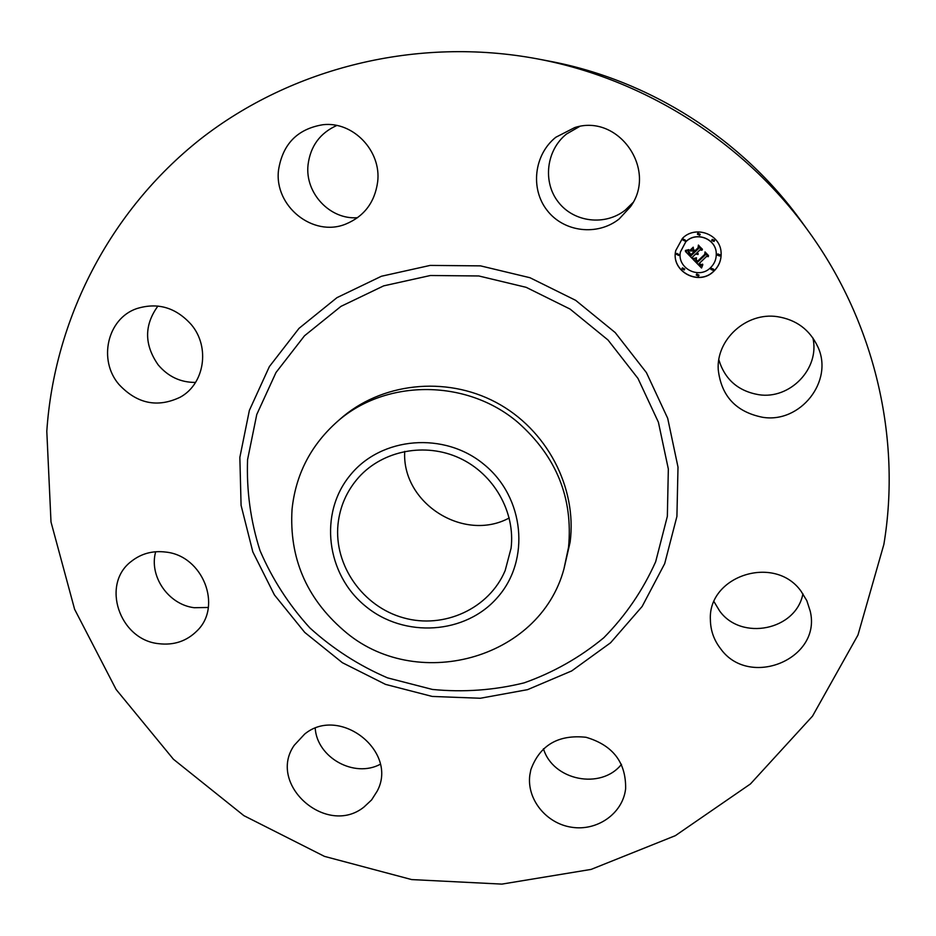 <?xml version="1.0" encoding="UTF-8"?>
<svg xmlns="http://www.w3.org/2000/svg" width="936" height="936" viewBox="0 0 936 936"><rect width="100%" height="100%" fill="white"/><g stroke="black" fill="none" stroke-linecap="round" stroke-linejoin="round"><path stroke-width="1.4" d="M812.893 337.919C820.088 368.62 789.949 399.766 758.663 394.688C738.083 391.061 724.815 379.419 718.836 359.763M777.231 316.637C796.197 319.621 809.698 329.612 817.736 346.624C834.187 381.057 800.268 423.727 762.466 417.257C735.977 411.91 721.235 396.033 718.24 369.626C716.192 339.429 746.355 312.004 777.231 316.637M537.592 58.91L549.619 61.203C649.607 80.028 742.353 139.125 801.661 221.809L808.821 231.73C874.961 322.99 901.485 438.528 883.876 544.366L857.984 635.006L812.53 716.11L750.45 783.947L675.336 835.672L591.119 869.404L501.871 884.11L411.664 879.583L324.441 856.37L243.886 815.654L173.429 759.248L116.134 689.504L74.611 609.289L51 521.972L46.8 431.32C54.23 319.96 109.102 211.477 200.269 139.242C291.763 67.638 417.152 36.27 537.592 58.91C645.138 79.151 745.044 142.798 808.821 231.73M802.924 593.775C796.126 630.267 741.312 641.289 719.644 610.986L714.039 601.731M621.492 764.326C601.006 790.218 552.895 780.472 543.453 748.73M380.285 764.267C354.346 778.284 317.234 757.762 315.21 728.325M208.319 607.464L194.279 607.721C168.457 604.679 148.742 576.225 155.68 551.737M195.542 382.426C180.613 382.508 168.152 376.658 158.172 364.865C144.156 344.74 144.085 325.12 157.95 306.025M357.599 217.679C330.057 220.007 304.75 193.062 308.049 164.771C310.448 146.156 320.007 133.064 336.749 125.494M632.923 202.621L625.342 210.05C605.136 226.161 573.862 222.37 558.324 202.082C542.494 182.04 546.191 150.169 566.514 134.012L579.571 126.5M118.907 384.404C97.952 360.067 107.277 318.755 136.504 308.681C157.599 302.071 175.898 307.417 191.412 324.745C210.378 347.256 204.481 384.064 180.203 397.203C157.435 408.049 137.007 403.779 118.907 384.404M625.529 789.504C622.381 813.77 597.074 831.32 571.662 827.248C546.203 823.54 526.629 799.239 529.811 775.125L530.864 769.638C539.908 745.15 558.301 734.362 586.018 737.275C612.858 745.208 626.067 762.337 625.634 788.685L625.529 789.504M278.507 170.2C282.613 144.062 297.449 128.899 322.99 124.71C353.2 121.189 381.619 151.07 377.641 181.994C374.751 202.457 364.069 216.497 345.606 224.137C312.998 237.475 274.072 206.236 278.507 170.2M363.952 807.066C326.582 837.123 266.818 784.321 294.232 745.302L304.621 734.116C339.592 705.089 398.596 751.538 377.185 791.142L371.592 799.929L363.952 807.066M555.844 137.241L574.751 127.565C618.532 113.373 657.844 169.837 630.361 206.868L619.152 218.977C597.449 236.27 563.846 232.175 547.139 210.389C530.104 188.85 534.023 154.604 555.844 137.241M158.547 643.664C119.363 639.733 100.725 584.122 131.403 561.319C141.289 553.55 152.744 550.462 165.789 552.076C202.831 555.727 222.686 606.247 197.122 630.77C186.662 641.218 173.804 645.512 158.547 643.664M801.087 591.26L806.844 600.701L810.213 611.126C822.019 659.131 749.057 688.978 720.521 648.601C713.934 640.072 710.564 630.513 710.389 619.913C707.756 575.71 774.762 554.042 801.087 591.26M509.219 517.971C463.718 542.669 401.556 503.065 404.726 451.386M511.079 548.203L505.171 570.55C489.2 608.681 443.945 629.343 403.451 617.818C362.864 606.645 333.813 565.402 338.001 524.324C339.92 506.423 346.835 490.745 358.78 477.266C382.953 450.391 425.342 442.143 459.623 458.125C493.939 473.99 515.502 512.015 511.079 548.203M484.251 464.63C444.471 431.239 381.163 436.632 350.181 475.242C318.603 513.384 326.184 574.341 365.426 606.118C404.212 638.446 465.871 634.561 497.87 596.992C530.443 559.915 524.511 497.449 484.251 464.63M563.952 568.924C539.405 660.325 414.718 693.014 343.535 630.291C306.271 597.987 289.107 557.669 292.044 509.324C295.612 475.301 310.073 446.624 335.416 423.294L339.721 419.457C380.578 382.859 445.255 375.383 495.951 402.351C546.694 429.226 577.184 487.293 570.141 542.049L563.952 568.924L568.526 547.349C573.218 498.092 556.382 456.464 517.994 422.475C465.976 377.957 383.304 378.916 335.416 423.294M713.946 271.112C698.993 286.709 670.55 271.393 675.745 250.567L682.438 238.376C695.261 224.932 720.357 234.047 721.094 252.451C721.527 259.717 719.152 265.929 713.946 271.112M675.757 250.509C670.621 271.311 699.017 286.556 713.946 270.984C719.129 265.824 721.504 259.635 721.094 252.392M716.262 253.434L716.262 253.375C716.134 238.633 696.068 230.981 685.795 241.745L680.413 251.936M684.719 269.065L682.402 267.86L681.97 268.726M685.491 240.248L683.175 239.019L682.753 239.85M679.115 254.65L676.798 253.387L676.389 254.182M714.531 240.33L712.179 239.37L711.746 240.482M700.175 234.281L697.835 233.193L697.402 234.164M713.665 269.24L711.325 268.258L710.88 269.357M699.005 275.114L696.677 274.014L696.244 274.997M720.112 254.838L717.76 253.913L717.327 255.072M685.784 241.851C696.056 231.087 716.134 238.727 716.274 253.48C716.449 259.003 714.554 263.718 710.611 267.637C699.017 279.747 676.857 268.258 680.402 251.995L685.784 241.851M693.213 259.518L696.419 258.441L695.846 260.477L697.285 262.431L705.264 254.966L705.253 253.363L708.388 256.639L706.575 256.452L699.321 263.379L700.982 264.642L702.679 264.221L700.935 264.9L698.771 263.894L700.9 265.578L702.784 264.806L701.532 268L693.213 259.518M693.237 258.628L696.478 257.88L693.237 258.628M696.208 259.447L697.402 261.366L704.738 254.381L705.007 251.924L708.529 255.586L705.194 252.509L704.995 254.534L697.402 261.787L696.208 259.447M692.582 258.851L685.433 251.433L688.744 250.52L688.463 252.989L690.885 255.879L694.29 252.626L693.868 252.194L690.862 255.06L688.896 252.837L688.744 251.374L690.885 254.697L693.693 252.006L692.652 250.93L690.323 250.965L693.377 248.04L693.319 250.403L694.898 252.041L698.572 248.52L698.63 246.694L702.023 250.216L699.952 249.959L696.817 252.954L698.139 253.796L696.279 253.469L698.057 254.487L695.659 254.054L692.593 256.99L692.582 258.851M685.363 250.474L688.826 249.619L685.363 250.474M690.078 250.193L693.225 247.186L690.078 250.193M693.506 249.374L694.922 250.836L698.034 247.853L698.408 245.068L702.374 249.584L698.607 245.665L698.291 247.946L694.898 251.211L693.506 249.772L694.898 251.094L698.303 247.841L698.607 245.548L702.398 249.21M692.593 256.99L695.67 253.937L698.092 254.323M696.279 253.469L698.162 253.516M696.817 252.954L699.952 249.842L701.895 250.087M698.642 246.706L698.572 248.52M690.44 250.848L692.663 250.813L693.693 252.006M688.662 251.725L690.873 254.955L693.88 252.076L694.29 252.626M688.358 251.983L688.72 250.532M685.55 251.421L692.582 258.734M693.307 259.483L701.532 267.871L702.772 264.829M698.771 263.894L700.947 264.783L702.608 264.151M699.321 263.379L706.575 256.335L708.271 256.511M705.253 253.375L705.264 254.966M695.822 260.196L696.419 258.547M690.101 250.169L693.272 247.396M693.283 258.617L696.431 257.786M685.374 250.462L688.849 249.772M696.127 259.81L697.414 261.671L705.007 254.428L705.194 252.404L708.517 255.575M682.379 267.977L684.707 269.123L684.286 269.954L681.97 268.784L682.379 267.977M683.163 239.125L685.491 240.295L685.07 241.102L682.742 239.909L683.163 239.125M676.775 253.492L679.103 254.709L678.694 255.469L676.377 254.241L676.775 253.492M712.191 239.476L714.542 240.376L714.098 241.465L711.746 240.529L712.191 239.476M697.835 233.286L700.175 234.339L699.742 235.287L697.402 234.211L697.835 233.286M713.232 270.364L710.88 269.416L711.325 268.386L713.665 269.311L713.232 270.364M698.572 276.12L696.244 275.067L696.665 274.143L699.005 275.172L698.572 276.12M719.679 256.019L717.339 255.13L717.772 254.03L720.112 254.896L719.679 256.019M667.345 516.368L655.668 561.74C642.88 590.323 625.587 615.666 603.778 637.767C579.864 657.505 553.305 672.539 524.078 682.882C493.962 690.288 463.402 692.476 432.42 689.446L387.516 677.863C358.862 665.519 332.97 648.87 309.863 627.904C288.85 604.855 272.224 579.045 259.974 550.485C250.567 520.884 246.437 490.616 247.572 459.658L256.768 414.496L276.015 372.481L304.516 335.778L340.996 306.353L383.69 285.854L430.431 275.5L478.799 275.968L526.196 287.34L570.059 309.067L607.99 339.99L637.966 378.413L658.406 422.218L668.339 469.041L667.345 516.368M676.915 516.415L664.689 563.659L642.143 606.47L610.576 642.775L571.72 670.913L527.576 689.657L480.32 698.256L432.221 696.442L385.515 684.38L342.365 662.7L304.75 632.42L274.412 594.922L252.825 551.901L241.078 505.335L239.85 457.388L249.374 410.377L269.369 366.608L299.017 328.349L336.972 297.648L381.432 276.249L430.139 265.414L480.542 265.871L529.952 277.711L575.663 300.339L615.198 332.572L646.425 372.633L667.696 418.31L678.003 467.111L676.915 516.415"/></g></svg>
